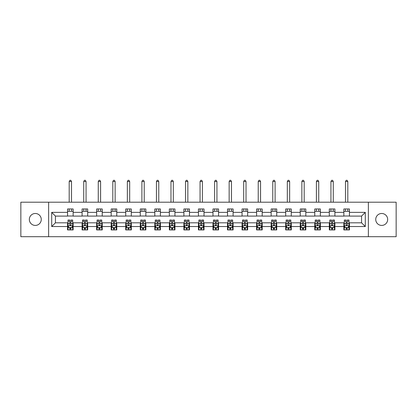 <?xml version="1.0" encoding="UTF-8"?>
<svg xmlns="http://www.w3.org/2000/svg" width="417" height="417" viewBox="0 0 417 417"><rect width="100%" height="100%" fill="white"/><g stroke="black" fill="none" stroke-linecap="round" stroke-linejoin="round"><path stroke-width="0.63" d="M381.701 213.488A5.968 5.968 0 0 0 375.733 219.451A5.968 5.968 0 0 0 381.701 225.42A5.968 5.968 0 0 0 387.669 219.451A5.968 5.968 0 0 0 381.701 213.488M35.299 213.488A5.968 5.968 0 0 0 29.331 219.451A5.968 5.968 0 0 0 35.299 225.42A5.968 5.968 0 0 0 41.267 219.451A5.968 5.968 0 0 0 35.299 213.488M368.373 236.7L396.15 236.7L396.15 202.209L368.373 202.209L368.373 236.7L48.627 236.7L48.627 202.209L20.85 202.209L20.85 236.7L48.627 236.7M368.373 202.209L48.627 202.209M349.446 212.368L349.446 208.964L343.853 208.964L343.853 212.368L334.903 212.368L334.903 208.964L329.31 208.964L329.31 212.368L320.365 212.368L320.365 208.964L314.767 208.964L314.767 212.368L305.823 212.368L305.823 208.964L300.23 208.964L300.23 212.368L291.28 212.368L291.28 208.964L285.687 208.964L285.687 212.368L276.737 212.368L276.737 208.964L271.144 208.964L271.144 212.368L262.194 212.368L262.194 208.964L256.601 208.964L256.601 212.368L247.651 212.368L247.651 208.964L242.058 208.964L242.058 212.368L233.108 212.368L233.108 208.964L227.515 208.964L227.515 212.368L218.565 212.368L218.565 208.964L212.972 208.964L212.972 212.368L204.028 212.368L204.028 208.964L198.435 208.964L198.435 212.368L189.485 212.368L189.485 208.964L183.892 208.964L183.892 212.368L174.942 212.368L174.942 208.964L169.349 208.964L169.349 212.368L160.399 212.368L160.399 208.964L154.806 208.964L154.806 212.368L145.856 212.368L145.856 208.964L140.263 208.964L140.263 212.368L131.313 212.368L131.313 208.964L125.72 208.964L125.72 212.368L116.77 212.368L116.77 208.964L111.177 208.964L111.177 212.368L102.233 212.368L102.233 208.964L96.635 208.964L96.635 212.368L87.69 212.368L87.69 208.964L82.097 208.964L82.097 212.368L73.147 212.368L73.147 208.964L67.554 208.964L67.554 212.368L51.708 212.368L51.708 226.54L55.435 222.808L67.554 222.808L67.554 229.939L73.147 229.939L73.147 222.808L82.097 222.808L82.097 229.939L87.69 229.939L87.69 222.808L96.635 222.808L96.635 229.939L102.233 229.939L102.233 222.808L111.177 222.808L111.177 229.939L116.77 229.939L116.77 222.808L125.72 222.808L125.72 229.939L131.313 229.939L131.313 222.808L140.263 222.808L140.263 229.939L145.856 229.939L145.856 222.808L154.806 222.808L154.806 229.939L160.399 229.939L160.399 222.808L169.349 222.808L169.349 229.939L174.942 229.939L174.942 222.808L183.892 222.808L183.892 229.939L189.485 229.939L189.485 222.808L198.435 222.808L198.435 229.939L204.028 229.939L204.028 222.808L212.972 222.808L212.972 229.939L218.565 229.939L218.565 222.808L227.515 222.808L227.515 229.939L233.108 229.939L233.108 222.808L242.058 222.808L242.058 229.939L247.651 229.939L247.651 222.808L256.601 222.808L256.601 229.939L262.194 229.939L262.194 222.808L271.144 222.808L271.144 229.939L276.737 229.939L276.737 222.808L285.687 222.808L285.687 229.939L291.28 229.939L291.28 222.808L300.23 222.808L300.23 229.939L305.823 229.939L305.823 222.808L314.767 222.808L314.767 229.939L320.365 229.939L320.365 222.808L329.31 222.808L329.31 229.939L334.903 229.939L334.903 222.808L343.853 222.808L343.853 229.939L349.446 229.939L349.446 222.808L361.565 222.808L361.565 216.1L349.446 216.1L349.446 212.368L365.292 212.368L365.292 226.54L349.446 226.54M343.853 226.54L334.903 226.54M329.31 226.54L320.365 226.54M314.767 226.54L305.823 226.54M300.23 226.54L291.28 226.54M285.687 226.54L276.737 226.54M271.144 226.54L262.194 226.54M256.601 226.54L247.651 226.54M242.058 226.54L233.108 226.54M227.515 226.54L218.565 226.54M212.972 226.54L204.028 226.54M198.435 226.54L189.485 226.54M183.892 226.54L174.942 226.54M169.349 226.54L160.399 226.54M154.806 226.54L145.856 226.54M140.263 226.54L131.313 226.54M125.72 226.54L116.77 226.54M111.177 226.54L102.233 226.54M96.635 226.54L87.69 226.54M82.097 226.54L73.147 226.54M67.554 226.54L51.708 226.54M343.853 212.368L343.853 216.1L334.903 216.1L334.903 212.368M329.31 212.368L329.31 216.1L320.365 216.1L320.365 212.368M314.767 212.368L314.767 216.1L305.823 216.1L305.823 212.368M300.23 212.368L300.23 216.1L291.28 216.1L291.28 212.368M285.687 212.368L285.687 216.1L276.737 216.1L276.737 212.368M271.144 212.368L271.144 216.1L262.194 216.1L262.194 212.368M256.601 212.368L256.601 216.1L247.651 216.1L247.651 212.368M242.058 212.368L242.058 216.1L233.108 216.1L233.108 212.368M227.515 212.368L227.515 216.1L218.565 216.1L218.565 212.368M212.972 212.368L212.972 216.1L204.028 216.1L204.028 212.368M198.435 212.368L198.435 216.1L189.485 216.1L189.485 212.368M183.892 212.368L183.892 216.1L174.942 216.1L174.942 212.368M169.349 212.368L169.349 216.1L160.399 216.1L160.399 212.368M154.806 212.368L154.806 216.1L145.856 216.1L145.856 212.368M140.263 212.368L140.263 216.1L131.313 216.1L131.313 212.368M125.72 212.368L125.72 216.1L116.77 216.1L116.77 212.368M111.177 212.368L111.177 216.1L102.233 216.1L102.233 212.368M96.635 212.368L96.635 216.1L87.69 216.1L87.69 212.368M82.097 212.368L82.097 216.1L73.147 216.1L73.147 212.368M67.554 212.368L67.554 216.1L55.435 216.1L51.708 212.368M55.435 216.1L55.435 222.808M365.292 226.54L361.565 222.808M361.565 216.1L365.292 212.368M67.554 211.299L73.147 211.299M67.554 216.006L73.147 216.006M67.554 222.902L68.018 222.902M69.79 222.902L70.911 222.902M72.678 222.902L73.147 222.902M67.554 227.609L68.018 227.609M69.79 227.609L70.911 227.609M72.678 227.609L73.147 227.609M82.097 222.902L82.561 222.902M84.333 222.902L85.449 222.902M87.221 222.902L87.69 222.902M82.097 227.609L82.561 227.609M84.333 227.609L85.449 227.609M87.221 227.609L87.69 227.609M82.097 211.299L87.69 211.299M82.097 216.006L87.69 216.006M96.635 222.902L97.104 222.902M98.876 222.902L99.991 222.902M101.764 222.902L102.233 222.902M96.635 227.609L97.104 227.609M98.876 227.609L99.991 227.609M101.764 227.609L102.233 227.609M96.635 211.299L102.233 211.299M96.635 216.006L102.233 216.006M111.177 222.902L111.647 222.902M113.419 222.902L114.534 222.902M116.307 222.902L116.77 222.902M111.177 227.609L111.647 227.609M113.419 227.609L114.534 227.609M116.307 227.609L116.77 227.609M111.177 211.299L116.77 211.299M111.177 216.006L116.77 216.006M125.72 222.902L126.189 222.902M127.956 222.902L129.077 222.902M130.849 222.902L131.313 222.902M125.72 227.609L126.189 227.609M127.956 227.609L129.077 227.609M130.849 227.609L131.313 227.609M125.72 211.299L131.313 211.299M125.72 216.006L131.313 216.006M140.263 222.902L140.732 222.902M142.499 222.902L143.62 222.902M145.392 222.902L145.856 222.902M140.263 227.609L140.732 227.609M142.499 227.609L143.62 227.609M145.392 227.609L145.856 227.609M140.263 211.299L145.856 211.299M140.263 216.006L145.856 216.006M154.806 222.902L155.27 222.902M157.042 222.902L158.163 222.902M159.935 222.902L160.399 222.902M154.806 227.609L155.27 227.609M157.042 227.609L158.163 227.609M159.935 227.609L160.399 227.609M154.806 211.299L160.399 211.299M154.806 216.006L160.399 216.006M169.349 222.902L169.813 222.902M171.585 222.902L172.706 222.902M174.473 222.902L174.942 222.902M169.349 227.609L169.813 227.609M171.585 227.609L172.706 227.609M174.473 227.609L174.942 227.609M169.349 211.299L174.942 211.299M169.349 216.006L174.942 216.006M183.892 222.902L184.356 222.902M186.128 222.902L187.249 222.902M189.016 222.902L189.485 222.902M183.892 227.609L184.356 227.609M186.128 227.609L187.249 227.609M189.016 227.609L189.485 227.609M183.892 211.299L189.485 211.299M183.892 216.006L189.485 216.006M198.435 222.902L198.899 222.902M200.671 222.902L201.786 222.902M203.559 222.902L204.028 222.902M198.435 227.609L198.899 227.609M200.671 227.609L201.786 227.609M203.559 227.609L204.028 227.609M198.435 211.299L204.028 211.299M198.435 216.006L204.028 216.006M212.972 222.902L213.441 222.902M215.214 222.902L216.329 222.902M218.101 222.902L218.565 222.902M212.972 227.609L213.441 227.609M215.214 227.609L216.329 227.609M218.101 227.609L218.565 227.609M212.972 211.299L218.565 211.299M212.972 216.006L218.565 216.006M227.515 222.902L227.984 222.902M229.751 222.902L230.872 222.902M232.644 222.902L233.108 222.902M227.515 227.609L227.984 227.609M229.751 227.609L230.872 227.609M232.644 227.609L233.108 227.609M227.515 211.299L233.108 211.299M227.515 216.006L233.108 216.006M242.058 222.902L242.527 222.902M244.294 222.902L245.415 222.902M247.187 222.902L247.651 222.902M242.058 227.609L242.527 227.609M244.294 227.609L245.415 227.609M247.187 227.609L247.651 227.609M242.058 211.299L247.651 211.299M242.058 216.006L247.651 216.006M256.601 222.902L257.065 222.902M258.837 222.902L259.958 222.902M261.73 222.902L262.194 222.902M256.601 227.609L257.065 227.609M258.837 227.609L259.958 227.609M261.73 227.609L262.194 227.609M256.601 211.299L262.194 211.299M256.601 216.006L262.194 216.006M271.144 222.902L271.608 222.902M273.38 222.902L274.501 222.902M276.268 222.902L276.737 222.902M271.144 227.609L271.608 227.609M273.38 227.609L274.501 227.609M276.268 227.609L276.737 227.609M271.144 211.299L276.737 211.299M271.144 216.006L276.737 216.006M285.687 222.902L286.151 222.902M287.923 222.902L289.044 222.902M290.811 222.902L291.28 222.902M285.687 227.609L286.151 227.609M287.923 227.609L289.044 227.609M290.811 227.609L291.28 227.609M285.687 211.299L291.28 211.299M285.687 216.006L291.28 216.006M300.23 222.902L300.693 222.902M302.466 222.902L303.581 222.902M305.353 222.902L305.823 222.902M300.23 227.609L300.693 227.609M302.466 227.609L303.581 227.609M305.353 227.609L305.823 227.609M300.23 211.299L305.823 211.299M300.23 216.006L305.823 216.006M314.767 222.902L315.236 222.902M317.009 222.902L318.124 222.902M319.896 222.902L320.365 222.902M314.767 227.609L315.236 227.609M317.009 227.609L318.124 227.609M319.896 227.609L320.365 227.609M314.767 211.299L320.365 211.299M314.767 216.006L320.365 216.006M329.31 222.902L329.779 222.902M331.551 222.902L332.667 222.902M334.439 222.902L334.903 222.902M329.31 227.609L329.779 227.609M331.551 227.609L332.667 227.609M334.439 227.609L334.903 227.609M329.31 211.299L334.903 211.299M329.31 216.006L334.903 216.006M343.853 222.902L344.322 222.902M346.089 222.902L347.21 222.902M348.982 222.902L349.446 222.902M343.853 227.609L344.322 227.609M346.089 227.609L347.21 227.609M348.982 227.609L349.446 227.609M343.853 211.299L349.446 211.299M343.853 216.006L349.446 216.006M69.79 228.73L70.911 228.73M68.018 221.182L69.79 221.182L69.79 220.014L68.018 220.014L68.018 225.701L68.951 227.562L71.75 227.562L72.678 225.701L72.678 220.014L70.911 220.014L70.911 221.182L72.678 221.182M72.678 225.701L72.678 229.939M68.018 225.701L68.018 229.939M70.911 227.562L70.911 229.939M69.79 229.939L69.79 227.562M69.79 221.182L69.79 224.998C70.16 225.717 70.536 225.717 70.911 224.998L70.911 221.182M71.515 211.299L71.515 208.964M71.515 202.209L71.515 181.515L69.186 181.515L69.186 202.209M69.186 211.299L69.186 208.964M69.186 181.515L69.884 180.3L70.817 180.3L71.515 181.515M84.333 228.73L85.449 228.73M82.561 221.182L84.333 221.182L84.333 220.014L82.561 220.014L82.561 225.701L83.494 227.562L86.288 227.562L87.221 225.701L87.221 220.014L85.449 220.014L85.449 221.182L87.221 221.182M87.221 225.701L87.221 229.939M82.561 225.701L82.561 229.939M85.449 227.562L85.449 229.939M84.333 229.939L84.333 227.562M84.333 221.182L84.333 224.998C84.703 225.717 85.078 225.717 85.449 224.998L85.449 221.182M86.058 211.299L86.058 208.964M86.058 202.209L86.058 181.515L83.728 181.515L83.728 202.209M83.728 211.299L83.728 208.964M83.728 181.515L84.427 180.3L85.36 180.3L86.058 181.515M98.876 228.73L99.991 228.73M97.104 221.182L98.876 221.182L98.876 220.014L97.104 220.014L97.104 225.701L98.037 227.562L100.831 227.562L101.764 225.701L101.764 220.014L99.991 220.014L99.991 221.182L101.764 221.182M101.764 225.701L101.764 229.939M97.104 225.701L97.104 229.939M99.991 227.562L99.991 229.939M98.876 229.939L98.876 227.562M98.876 221.182L98.876 224.998C99.246 225.717 99.621 225.717 99.991 224.998L99.991 221.182M100.601 211.299L100.601 208.964M100.601 202.209L100.601 181.515L98.266 181.515L98.266 202.209M98.266 211.299L98.266 208.964M98.266 181.515L98.97 180.3L99.898 180.3L100.601 181.515M113.419 228.73L114.534 228.73M111.647 221.182L113.419 221.182L113.419 220.014L111.647 220.014L111.647 225.701L112.58 227.562L115.373 227.562L116.307 225.701L116.307 220.014L114.534 220.014L114.534 221.182L116.307 221.182M116.307 225.701L116.307 229.939M111.647 225.701L111.647 229.939M114.534 227.562L114.534 229.939M113.419 229.939L113.419 227.562M113.419 221.182L113.419 224.998C113.789 225.717 114.164 225.717 114.534 224.998L114.534 221.182M115.139 211.299L115.139 208.964M115.139 202.209L115.139 181.515L112.809 181.515L112.809 202.209M112.809 211.299L112.809 208.964M112.809 181.515L113.507 180.3L114.44 180.3L115.139 181.515M127.956 228.73L129.077 228.73M126.189 221.182L127.956 221.182L127.956 220.014L126.189 220.014L126.189 225.701L127.117 227.562L129.916 227.562L130.849 225.701L130.849 220.014L129.077 220.014L129.077 221.182L130.849 221.182M130.849 225.701L130.849 229.939M126.189 225.701L126.189 229.939M129.077 227.562L129.077 229.939M127.956 229.939L127.956 227.562M127.956 221.182L127.956 224.998C128.332 225.717 128.702 225.717 129.077 224.998L129.077 221.182M129.682 211.299L129.682 208.964M129.682 202.209L129.682 181.515L127.352 181.515L127.352 202.209M127.352 211.299L127.352 208.964M127.352 181.515L128.05 180.3L128.983 180.3L129.682 181.515M142.499 228.73L143.62 228.73M140.732 221.182L142.499 221.182L142.499 220.014L140.732 220.014L140.732 225.701L141.66 227.562L144.459 227.562L145.392 225.701L145.392 220.014L143.62 220.014L143.62 221.182L145.392 221.182M145.392 225.701L145.392 229.939M140.732 225.701L140.732 229.939M143.62 227.562L143.62 229.939M142.499 229.939L142.499 227.562M142.499 221.182L142.499 224.998C142.875 225.717 143.245 225.717 143.62 224.998L143.62 221.182M144.225 211.299L144.225 208.964M144.225 202.209L144.225 181.515L141.895 181.515L141.895 202.209M141.895 211.299L141.895 208.964M141.895 181.515L142.593 180.3L143.526 180.3L144.225 181.515M157.042 228.73L158.163 228.73M155.27 221.182L157.042 221.182L157.042 220.014L155.27 220.014L155.27 225.701L156.203 227.562L159.002 227.562L159.935 225.701L159.935 220.014L158.163 220.014L158.163 221.182L159.935 221.182M159.935 225.701L159.935 229.939M155.27 225.701L155.27 229.939M158.163 227.562L158.163 229.939M157.042 229.939L157.042 227.562M157.042 221.182L157.042 224.998C157.417 225.717 157.788 225.717 158.163 224.998L158.163 221.182M158.768 211.299L158.768 208.964M158.768 202.209L158.768 181.515L156.438 181.515L156.438 202.209M156.438 211.299L156.438 208.964M156.438 181.515L157.136 180.3L158.069 180.3L158.768 181.515M171.585 228.73L172.706 228.73M169.813 221.182L171.585 221.182L171.585 220.014L169.813 220.014L169.813 225.701L170.746 227.562L173.545 227.562L174.473 225.701L174.473 220.014L172.706 220.014L172.706 221.182L174.473 221.182M174.473 225.701L174.473 229.939M169.813 225.701L169.813 229.939M172.706 227.562L172.706 229.939M171.585 229.939L171.585 227.562M171.585 221.182L171.585 224.998C171.955 225.717 172.33 225.717 172.706 224.998L172.706 221.182M173.31 211.299L173.31 208.964M173.31 202.209L173.31 181.515L170.98 181.515L170.98 202.209M170.98 211.299L170.98 208.964M170.98 181.515L171.679 180.3L172.612 180.3L173.31 181.515M186.128 228.73L187.249 228.73M184.356 221.182L186.128 221.182L186.128 220.014L184.356 220.014L184.356 225.701L185.289 227.562L188.083 227.562L189.016 225.701L189.016 220.014L187.249 220.014L187.249 221.182L189.016 221.182M189.016 225.701L189.016 229.939M184.356 225.701L184.356 229.939M187.249 227.562L187.249 229.939M186.128 229.939L186.128 227.562M186.128 221.182L186.128 224.998C186.498 225.717 186.873 225.717 187.249 224.998L187.249 221.182M187.853 211.299L187.853 208.964M187.853 202.209L187.853 181.515L185.523 181.515L185.523 202.209M185.523 211.299L185.523 208.964M185.523 181.515L186.222 180.3L187.155 180.3L187.853 181.515M200.671 228.73L201.786 228.73M198.899 221.182L200.671 221.182L200.671 220.014L198.899 220.014L198.899 225.701L199.832 227.562L202.626 227.562L203.559 225.701L203.559 220.014L201.786 220.014L201.786 221.182L203.559 221.182M203.559 225.701L203.559 229.939M198.899 225.701L198.899 229.939M201.786 227.562L201.786 229.939M200.671 229.939L200.671 227.562M200.671 221.182L200.671 224.998C201.041 225.717 201.416 225.717 201.786 224.998L201.786 221.182M202.396 211.299L202.396 208.964M202.396 202.209L202.396 181.515L200.066 181.515L200.066 202.209M200.066 211.299L200.066 208.964M200.066 181.515L200.765 180.3L201.692 180.3L202.396 181.515M215.214 228.73L216.329 228.73M213.441 221.182L215.214 221.182L215.214 220.014L213.441 220.014L213.441 225.701L214.374 227.562L217.168 227.562L218.101 225.701L218.101 220.014L216.329 220.014L216.329 221.182L218.101 221.182M218.101 225.701L218.101 229.939M213.441 225.701L213.441 229.939M216.329 227.562L216.329 229.939M215.214 229.939L215.214 227.562M215.214 221.182L215.214 224.998C215.584 225.717 215.959 225.717 216.329 224.998L216.329 221.182M216.934 211.299L216.934 208.964M216.934 202.209L216.934 181.515L214.604 181.515L214.604 202.209M214.604 211.299L214.604 208.964M214.604 181.515L215.308 180.3L216.235 180.3L216.934 181.515M229.751 228.73L230.872 228.73M227.984 221.182L229.751 221.182L229.751 220.014L227.984 220.014L227.984 225.701L228.917 227.562L231.711 227.562L232.644 225.701L232.644 220.014L230.872 220.014L230.872 221.182L232.644 221.182M232.644 225.701L232.644 229.939M227.984 225.701L227.984 229.939M230.872 227.562L230.872 229.939M229.751 229.939L229.751 227.562M229.751 221.182L229.751 224.998C230.127 225.717 230.497 225.717 230.872 224.998L230.872 221.182M231.477 211.299L231.477 208.964M231.477 202.209L231.477 181.515L229.147 181.515L229.147 202.209M229.147 211.299L229.147 208.964M229.147 181.515L229.845 180.3L230.778 180.3L231.477 181.515M244.294 228.73L245.415 228.73M242.527 221.182L244.294 221.182L244.294 220.014L242.527 220.014L242.527 225.701L243.455 227.562L246.254 227.562L247.187 225.701L247.187 220.014L245.415 220.014L245.415 221.182L247.187 221.182M247.187 225.701L247.187 229.939M242.527 225.701L242.527 229.939M245.415 227.562L245.415 229.939M244.294 229.939L244.294 227.562M244.294 221.182L244.294 224.998C244.67 225.717 245.04 225.717 245.415 224.998L245.415 221.182M246.02 211.299L246.02 208.964M246.02 202.209L246.02 181.515L243.69 181.515L243.69 202.209M243.69 211.299L243.69 208.964M243.69 181.515L244.388 180.3L245.321 180.3L246.02 181.515M258.837 228.73L259.958 228.73M257.065 221.182L258.837 221.182L258.837 220.014L257.065 220.014L257.065 225.701L257.998 227.562L260.797 227.562L261.73 225.701L261.73 220.014L259.958 220.014L259.958 221.182L261.73 221.182M261.73 225.701L261.73 229.939M257.065 225.701L257.065 229.939M259.958 227.562L259.958 229.939M258.837 229.939L258.837 227.562M258.837 221.182L258.837 224.998C259.212 225.717 259.582 225.717 259.958 224.998L259.958 221.182M260.562 211.299L260.562 208.964M260.562 202.209L260.562 181.515L258.232 181.515L258.232 202.209M258.232 211.299L258.232 208.964M258.232 181.515L258.931 180.3L259.864 180.3L260.562 181.515M273.38 228.73L274.501 228.73M271.608 221.182L273.38 221.182L273.38 220.014L271.608 220.014L271.608 225.701L272.541 227.562L275.34 227.562L276.268 225.701L276.268 220.014L274.501 220.014L274.501 221.182L276.268 221.182M276.268 225.701L276.268 229.939M271.608 225.701L271.608 229.939M274.501 227.562L274.501 229.939M273.38 229.939L273.38 227.562M273.38 221.182L273.38 224.998C273.755 225.717 274.125 225.717 274.501 224.998L274.501 221.182M275.105 211.299L275.105 208.964M275.105 202.209L275.105 181.515L272.775 181.515L272.775 202.209M272.775 211.299L272.775 208.964M272.775 181.515L273.474 180.3L274.407 180.3L275.105 181.515M287.923 228.73L289.044 228.73M286.151 221.182L287.923 221.182L287.923 220.014L286.151 220.014L286.151 225.701L287.084 227.562L289.883 227.562L290.811 225.701L290.811 220.014L289.044 220.014L289.044 221.182L290.811 221.182M290.811 225.701L290.811 229.939M286.151 225.701L286.151 229.939M289.044 227.562L289.044 229.939M287.923 229.939L287.923 227.562M287.923 221.182L287.923 224.998C288.293 225.717 288.668 225.717 289.044 224.998L289.044 221.182M289.648 211.299L289.648 208.964M289.648 202.209L289.648 181.515L287.318 181.515L287.318 202.209M287.318 211.299L287.318 208.964M287.318 181.515L288.017 180.3L288.95 180.3L289.648 181.515M302.466 228.73L303.581 228.73M300.693 221.182L302.466 221.182L302.466 220.014L300.693 220.014L300.693 225.701L301.627 227.562L304.42 227.562L305.353 225.701L305.353 220.014L303.581 220.014L303.581 221.182L305.353 221.182M305.353 225.701L305.353 229.939M300.693 225.701L300.693 229.939M303.581 227.562L303.581 229.939M302.466 229.939L302.466 227.562M302.466 221.182L302.466 224.998C302.836 225.717 303.211 225.717 303.581 224.998L303.581 221.182M304.191 211.299L304.191 208.964M304.191 202.209L304.191 181.515L301.861 181.515L301.861 202.209M301.861 211.299L301.861 208.964M301.861 181.515L302.56 180.3L303.493 180.3L304.191 181.515M317.009 228.73L318.124 228.73M315.236 221.182L317.009 221.182L317.009 220.014L315.236 220.014L315.236 225.701L316.169 227.562L318.963 227.562L319.896 225.701L319.896 220.014L318.124 220.014L318.124 221.182L319.896 221.182M319.896 225.701L319.896 229.939M315.236 225.701L315.236 229.939M318.124 227.562L318.124 229.939M317.009 229.939L317.009 227.562M317.009 221.182L317.009 224.998C317.379 225.717 317.754 225.717 318.124 224.998L318.124 221.182M318.734 211.299L318.734 208.964M318.734 202.209L318.734 181.515L316.399 181.515L316.399 202.209M316.399 211.299L316.399 208.964M316.399 181.515L317.102 180.3L318.03 180.3L318.734 181.515M331.551 228.73L332.667 228.73M329.779 221.182L331.551 221.182L331.551 220.014L329.779 220.014L329.779 225.701L330.712 227.562L333.506 227.562L334.439 225.701L334.439 220.014L332.667 220.014L332.667 221.182L334.439 221.182M334.439 225.701L334.439 229.939M329.779 225.701L329.779 229.939M332.667 227.562L332.667 229.939M331.551 229.939L331.551 227.562M331.551 221.182L331.551 224.998C331.922 225.717 332.297 225.717 332.667 224.998L332.667 221.182M333.272 211.299L333.272 208.964M333.272 202.209L333.272 181.515L330.942 181.515L330.942 202.209M330.942 211.299L330.942 208.964M330.942 181.515L331.64 180.3L332.573 180.3L333.272 181.515M346.089 228.73L347.21 228.73M344.322 221.182L346.089 221.182L346.089 220.014L344.322 220.014L344.322 225.701L345.25 227.562L348.049 227.562L348.982 225.701L348.982 220.014L347.21 220.014L347.21 221.182L348.982 221.182M348.982 225.701L348.982 229.939M344.322 225.701L344.322 229.939M347.21 227.562L347.21 229.939M346.089 229.939L346.089 227.562M346.089 221.182L346.089 224.998C346.464 225.717 346.835 225.717 347.21 224.998L347.21 221.182M347.814 211.299L347.814 208.964M347.814 202.209L347.814 181.515L345.484 181.515L345.484 202.209M345.484 211.299L345.484 208.964M345.484 181.515L346.183 180.3L347.116 180.3L347.814 181.515M68.044 225.743L72.657 225.743M72.678 227.453L71.802 227.453M68.894 227.453L68.018 227.453M70.911 223.679L72.678 223.679M68.018 223.679L69.79 223.679M69.79 228.135L70.911 228.135M82.587 225.743L87.2 225.743M87.221 227.453L86.345 227.453M83.436 227.453L82.561 227.453M85.449 223.679L87.221 223.679M82.561 223.679L84.333 223.679M84.333 228.135L85.449 228.135M97.125 225.743L101.743 225.743M101.764 227.453L100.888 227.453M97.979 227.453L97.104 227.453M99.991 223.679L101.764 223.679M97.104 223.679L98.876 223.679M98.876 228.135L99.991 228.135M111.667 225.743L116.28 225.743M116.307 227.453L115.431 227.453M112.522 227.453L111.647 227.453M114.534 223.679L116.307 223.679M111.647 223.679L113.419 223.679M113.419 228.135L114.534 228.135M126.21 225.743L130.823 225.743M130.849 227.453L129.974 227.453M127.065 227.453L126.189 227.453M129.077 223.679L130.849 223.679M126.189 223.679L127.956 223.679M127.956 228.135L129.077 228.135M140.753 225.743L145.366 225.743M145.392 227.453L144.517 227.453M141.608 227.453L140.732 227.453M143.62 223.679L145.392 223.679M140.732 223.679L142.499 223.679M142.499 228.135L143.62 228.135M155.296 225.743L159.909 225.743M159.935 227.453L159.054 227.453M156.146 227.453L155.27 227.453M158.163 223.679L159.935 223.679M155.27 223.679L157.042 223.679M157.042 228.135L158.163 228.135M169.839 225.743L174.452 225.743M174.473 227.453L173.597 227.453M170.689 227.453L169.813 227.453M172.706 223.679L174.473 223.679M169.813 223.679L171.585 223.679M171.585 228.135L172.706 228.135M184.382 225.743L188.995 225.743M189.016 227.453L188.14 227.453M185.231 227.453L184.356 227.453M187.249 223.679L189.016 223.679M184.356 223.679L186.128 223.679M186.128 228.135L187.249 228.135M198.919 225.743L203.538 225.743M203.559 227.453L202.683 227.453M199.774 227.453L198.899 227.453M201.786 223.679L203.559 223.679M198.899 223.679L200.671 223.679M200.671 228.135L201.786 228.135M213.462 225.743L218.081 225.743M218.101 227.453L217.226 227.453M214.317 227.453L213.441 227.453M216.329 223.679L218.101 223.679M213.441 223.679L215.214 223.679M215.214 228.135L216.329 228.135M228.005 225.743L232.618 225.743M232.644 227.453L231.769 227.453M228.86 227.453L227.984 227.453M230.872 223.679L232.644 223.679M227.984 223.679L229.751 223.679M229.751 228.135L230.872 228.135M242.548 225.743L247.161 225.743M247.187 227.453L246.311 227.453M243.403 227.453L242.527 227.453M245.415 223.679L247.187 223.679M242.527 223.679L244.294 223.679M244.294 228.135L245.415 228.135M257.091 225.743L261.704 225.743M261.73 227.453L260.854 227.453M257.946 227.453L257.065 227.453M259.958 223.679L261.73 223.679M257.065 223.679L258.837 223.679M258.837 228.135L259.958 228.135M271.634 225.743L276.247 225.743M276.268 227.453L275.392 227.453M272.483 227.453L271.608 227.453M274.501 223.679L276.268 223.679M271.608 223.679L273.38 223.679M273.38 228.135L274.501 228.135M286.177 225.743L290.79 225.743M290.811 227.453L289.935 227.453M287.026 227.453L286.151 227.453M289.044 223.679L290.811 223.679M286.151 223.679L287.923 223.679M287.923 228.135L289.044 228.135M300.72 225.743L305.333 225.743M305.353 227.453L304.478 227.453M301.569 227.453L300.693 227.453M303.581 223.679L305.353 223.679M300.693 223.679L302.466 223.679M302.466 228.135L303.581 228.135M315.257 225.743L319.875 225.743M319.896 227.453L319.021 227.453M316.112 227.453L315.236 227.453M318.124 223.679L319.896 223.679M315.236 223.679L317.009 223.679M317.009 228.135L318.124 228.135M329.8 225.743L334.413 225.743M334.439 227.453L333.564 227.453M330.655 227.453L329.779 227.453M332.667 223.679L334.439 223.679M329.779 223.679L331.551 223.679M331.551 228.135L332.667 228.135M344.343 225.743L348.956 225.743M348.982 227.453L348.106 227.453M345.198 227.453L344.322 227.453M347.21 223.679L348.982 223.679M344.322 223.679L346.089 223.679M346.089 228.135L347.21 228.135"/></g></svg>
